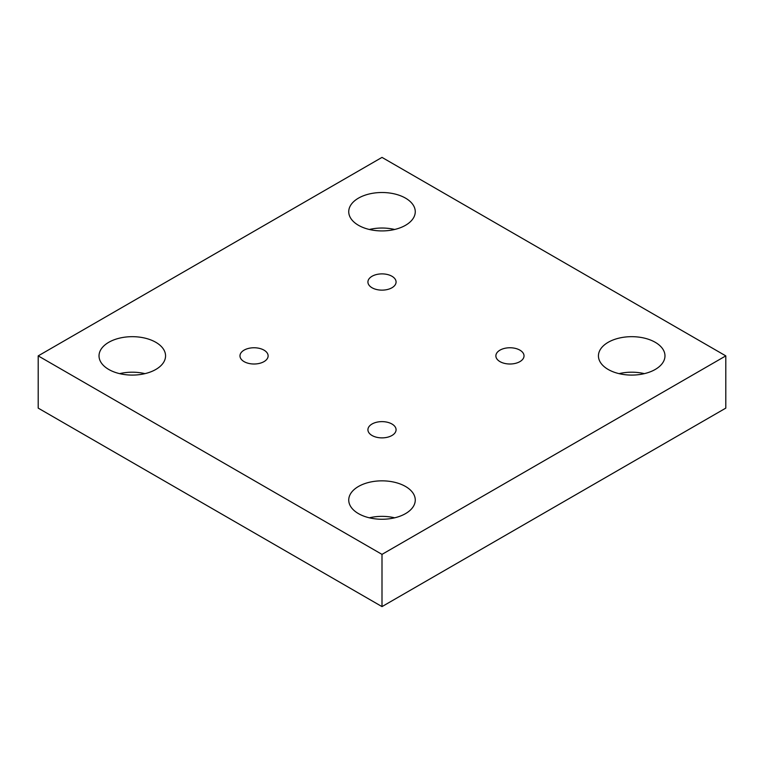 <?xml version="1.0" encoding="UTF-8"?>
<svg xmlns="http://www.w3.org/2000/svg" width="764" height="764" viewBox="0 0 764 764"><rect width="100%" height="100%" fill="white"/><g stroke="black" fill="none" stroke-linecap="round" stroke-linejoin="round"><path stroke-width="1.15" d="M405.522 486.467A33.263 19.205 0 0 0 369.27 482.304A33.263 19.205 0 0 0 348.737 500.048A33.263 19.205 0 0 0 358.478 513.628A33.263 19.205 0 0 0 394.73 517.791A33.263 19.205 0 0 0 415.263 500.048A33.263 19.205 0 0 0 405.522 486.467M394.663 517.811A33.263 19.205 0 0 0 369.337 517.811M405.522 198.134A33.263 19.205 0 0 0 369.27 193.97A33.263 19.205 0 0 0 348.737 211.714A33.263 19.205 0 0 0 358.478 225.294A33.263 19.205 0 0 0 394.73 229.458A33.263 19.205 0 0 0 415.263 211.714A33.263 19.205 0 0 0 405.522 198.134M394.663 229.477A33.263 19.205 0 0 0 369.337 229.477M155.818 342.301A33.263 19.205 0 0 0 119.566 338.137A33.263 19.205 0 0 0 99.024 355.881A33.263 19.205 0 0 0 108.765 369.461A33.263 19.205 0 0 0 145.026 373.625A33.263 19.205 0 0 0 165.559 355.881A33.263 19.205 0 0 0 155.818 342.301M144.959 373.644A33.263 19.205 0 0 0 119.623 373.644M655.235 342.301A33.263 19.205 0 0 0 618.974 338.137A33.263 19.205 0 0 0 598.441 355.881A33.263 19.205 0 0 0 608.182 369.461A33.263 19.205 0 0 0 644.434 373.625A33.263 19.205 0 0 0 664.976 355.881A33.263 19.205 0 0 0 655.235 342.301M644.377 373.644A33.263 19.205 0 0 0 619.041 373.644M391.951 276.262A14.077 8.127 0 0 0 376.614 274.505A14.077 8.127 0 0 0 367.923 282.012A14.077 8.127 0 0 0 372.049 287.761A14.077 8.127 0 0 0 387.386 289.518A14.077 8.127 0 0 0 396.077 282.012A14.077 8.127 0 0 0 391.951 276.262M264 350.141A14.077 8.127 0 0 0 248.663 348.374A14.077 8.127 0 0 0 239.972 355.881A14.077 8.127 0 0 0 244.098 361.63A14.077 8.127 0 0 0 259.435 363.387A14.077 8.127 0 0 0 268.126 355.881A14.077 8.127 0 0 0 264 350.141M519.902 350.141A14.077 8.127 0 0 0 504.565 348.374A14.077 8.127 0 0 0 495.874 355.881A14.077 8.127 0 0 0 500 361.63A14.077 8.127 0 0 0 515.337 363.387A14.077 8.127 0 0 0 524.028 355.881A14.077 8.127 0 0 0 519.902 350.141M391.951 424.01A14.077 8.127 0 0 0 376.614 422.244A14.077 8.127 0 0 0 367.923 429.75A14.077 8.127 0 0 0 372.049 435.499A14.077 8.127 0 0 0 387.386 437.256A14.077 8.127 0 0 0 396.077 429.75A14.077 8.127 0 0 0 391.951 424.01M725.8 355.881L382 157.394L38.2 355.881L382 554.377L725.8 355.881L725.8 408.119L382 606.606L38.2 408.119L38.2 355.881M382 554.377L382 606.606"/></g></svg>
